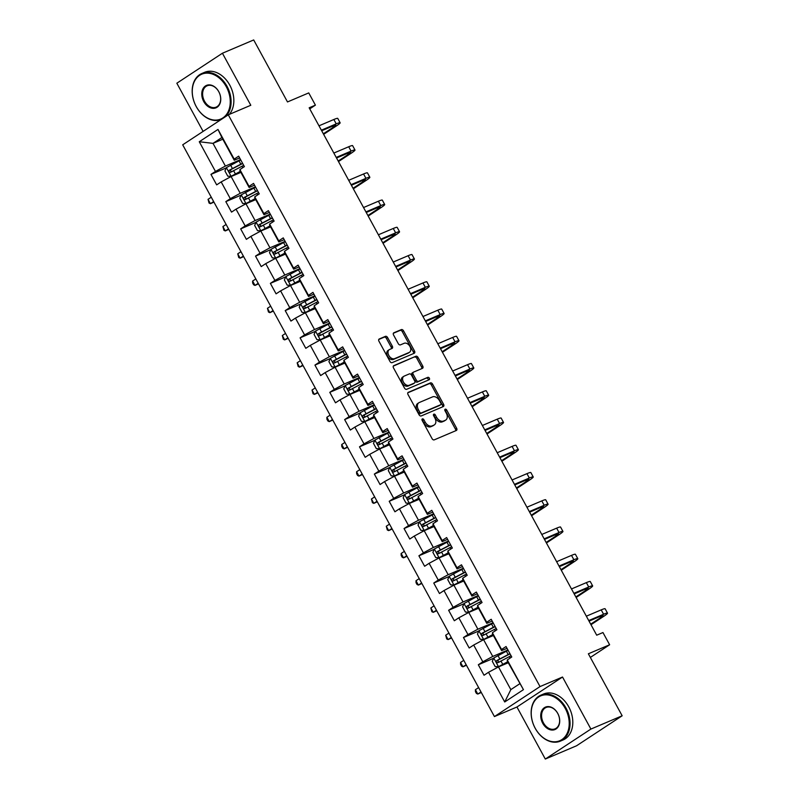 <?xml version="1.0" encoding="UTF-8"?>
<svg xmlns="http://www.w3.org/2000/svg" width="799" height="799" viewBox="0 0 799 799"><rect width="100%" height="100%" fill="white"/><g stroke="black" fill="none" stroke-linecap="round" stroke-linejoin="round"><path stroke-width="1.2" d="M422.361 418.886A1.368 0.929 56.7 0 0 422.162 420.454L432.089 438.671A1.958 1.318 56.7 0 0 434.247 439.859L456.339 430.481A1.958 1.318 56.7 0 0 456.489 430.401A1.958 1.318 56.7 0 0 456.638 428.244L446.711 410.027A1.368 0.929 56.7 0 0 444.983 410.756L446.271 413.113A6.272 4.235 56.7 0 1 445.792 420.024A6.272 4.235 56.7 0 1 445.333 420.264L443.495 421.053A6.272 4.235 56.7 0 1 436.574 417.238L435.295 414.881A1.368 0.929 56.7 0 0 433.577 415.61L434.856 417.967A6.272 4.235 56.7 0 1 434.376 424.868A6.272 4.235 56.7 0 1 433.917 425.118L432.079 425.897A6.272 4.235 56.7 0 1 425.158 422.082L423.879 419.725A1.368 0.929 56.7 0 0 422.361 418.886M387.605 337.548A1.958 1.318 56.7 0 0 385.448 336.349L379.245 338.986A1.958 1.318 56.7 0 0 379.106 339.056A1.958 1.318 56.7 0 0 378.956 341.223L389.982 361.448A1.958 1.318 56.7 0 0 392.149 362.636L414.242 353.258A1.958 1.318 56.7 0 0 414.381 353.178A1.958 1.318 56.7 0 0 414.531 351.021L403.505 330.796A1.958 1.318 56.7 0 0 401.348 329.597L393.857 332.784A1.958 1.318 56.7 0 0 393.717 332.853A1.958 1.318 56.7 0 0 393.567 335.011L398.282 343.67A1.958 1.318 56.7 0 0 400.449 344.858L404.154 343.29A5.243 3.536 56.7 0 1 409.787 346.197A5.243 3.536 56.7 0 1 409.537 352.249A5.243 3.536 56.7 0 1 409.158 352.459L394.616 358.631A5.243 3.536 56.7 0 1 388.983 355.725A5.243 3.536 56.7 0 1 389.233 349.672A5.243 3.536 56.7 0 1 389.612 349.463L392.039 348.434A1.958 1.318 56.7 0 0 392.179 348.354A1.958 1.318 56.7 0 0 392.329 346.197L387.605 337.548L386.376 338.357A1.958 1.318 56.7 0 0 384.219 337.158L378.756 339.475M590.9 729.068L562.526 677.023L516.943 707.005L545.308 759.05L590.9 729.068L622.161 715.784L588.364 653.792L609.627 644.763L602.955 632.538L596.703 635.195L309.163 107.795L315.415 105.138L308.744 92.914L287.49 101.942L253.692 39.95L222.422 53.233L176.839 83.216L203.106 131.396M562.526 677.023L540.024 686.581L228.294 114.826L250.796 105.268L222.422 53.233M408.319 392.289A1.958 1.318 56.7 0 0 408.169 392.369A1.958 1.318 56.7 0 0 408.019 394.526L419.046 414.751A1.958 1.318 56.7 0 0 421.213 415.949L443.305 406.561A1.958 1.318 56.7 0 0 443.445 406.491A1.958 1.318 56.7 0 0 443.595 404.324L432.569 384.099A1.958 1.318 56.7 0 0 430.411 382.911L408.049 392.469M404.514 388.104L393.488 367.87A1.958 1.318 56.7 0 1 393.637 365.712A1.958 1.318 56.7 0 1 393.777 365.642L415.88 356.254A1.958 1.318 56.7 0 1 418.037 357.443L422.761 366.102A1.958 1.318 56.7 0 1 422.611 368.259A1.958 1.318 56.7 0 1 422.461 368.339L413.502 372.144A1.958 1.318 56.7 0 0 413.363 372.224A1.958 1.318 56.7 0 0 413.213 374.381L416.339 380.124A1.958 1.318 56.7 0 0 418.506 381.313L427.835 377.348A1.368 0.929 56.7 0 1 429.143 379.755L406.681 389.293A1.958 1.318 56.7 0 1 404.514 388.104M622.161 715.784L576.578 745.767L545.308 759.05M540.024 686.581L494.431 716.573L182.701 144.819L228.294 114.826M226.317 167.87L210.956 174.392L216.669 184.869L221.173 181.912L230.312 198.671L225.817 201.638L231.53 212.115L236.025 209.158L245.163 225.917L240.669 228.874L246.382 239.35L250.876 236.394L260.015 253.163L255.52 256.119L261.233 266.596L265.727 263.64L274.876 280.409L270.372 283.365L276.084 293.842L280.589 290.886L289.727 307.645L285.223 310.601L290.936 321.088L295.44 318.122L304.579 334.891L300.084 337.847L305.797 348.324L310.292 345.368L319.43 362.137L314.936 365.093L320.649 375.57L325.143 372.614L334.282 389.373L329.787 392.339L335.5 402.816L339.994 399.86L349.143 416.619L344.639 419.575L350.352 430.052L354.856 427.095L363.994 443.864L359.49 446.821L365.203 457.298L369.707 454.341L378.846 471.11L374.351 474.067L380.064 484.544L384.559 481.587L393.697 498.346L389.203 501.303L394.916 511.789L399.41 508.823L408.549 525.592L404.054 528.548L409.767 539.025L414.262 536.069L423.41 552.838L418.906 555.794L424.619 566.271L429.123 563.315L438.261 580.074L433.757 583.04L439.47 593.517L443.974 590.561L453.113 607.32L448.619 610.276L454.331 620.753L458.826 617.797L467.964 634.566L463.47 637.522L469.183 647.999L473.677 645.043L482.816 661.812L478.321 664.768L484.034 675.245L488.529 672.289L504.718 701.971L523.445 689.657L507.335 661.083L507.265 659.964L511.76 657.008L506.047 646.531L501.552 649.487L501.622 650.606L492.484 633.837L492.404 632.728L496.908 629.762L491.195 619.285L486.691 622.241L486.771 623.36L477.632 606.601L477.552 605.482L482.057 602.526L476.344 592.049L471.839 595.005L471.919 596.124L462.771 579.355L462.701 578.236L467.195 575.28L461.482 564.803L456.988 567.759L457.058 568.878L447.919 552.109L447.849 550.99L452.344 548.034L446.631 537.557L442.137 540.514L442.207 541.632L433.068 524.873L432.998 523.754L437.492 520.798L431.78 510.311L427.285 513.278L427.355 514.386L418.217 497.627L418.137 496.509L422.641 493.552L416.928 483.075L412.424 486.032L412.504 487.15L403.365 470.381L403.285 469.263L407.79 466.306L402.077 455.829L397.572 458.786L397.652 459.904L388.504 443.135L388.434 442.027L392.928 439.06L387.215 428.584L382.721 431.54L382.791 432.659L373.652 415.899L373.582 414.781L378.077 411.825L372.364 401.348L367.87 404.304L367.94 405.423L358.801 388.654L358.731 387.535L363.225 384.579L357.513 374.102L353.018 377.058L353.088 378.177L343.95 361.408L343.87 360.289L348.374 357.333L342.661 346.856L338.157 349.812L338.237 350.931L329.098 334.172L329.018 333.053L333.523 330.097L327.81 319.61L323.305 322.576L323.385 323.685L314.237 306.926L314.167 305.807L318.661 302.851L312.948 292.374L308.454 295.33L308.524 296.449L299.385 279.68L299.315 278.561L303.81 275.605L298.097 265.128L293.603 268.084L293.672 269.203L284.534 252.434L284.464 251.325L288.958 248.359L283.246 237.882L278.751 240.839L278.821 241.957L269.682 225.198L269.603 224.08L274.107 221.123L268.394 210.646L263.89 213.603L263.97 214.721L254.831 197.952L254.751 196.834L259.256 193.877L253.543 183.4L249.038 186.357L249.118 187.475L239.97 170.706L239.9 169.588L244.394 166.631L238.681 156.155L234.187 159.111L234.257 160.229L221.882 137.528L213.013 143.361L225.388 166.062L240.569 159.62M210.956 174.392L215.46 171.435L199.271 141.743L217.997 129.428L234.187 159.111M239.9 169.588L249.038 186.357M254.751 196.834L263.89 213.603M269.603 224.08L278.751 240.839M284.464 251.325L293.603 268.084M299.315 278.561L308.454 295.33M314.167 305.807L323.305 322.576M329.018 333.053L338.157 349.812M343.87 360.289L353.018 377.058M358.731 387.535L367.87 404.304M373.582 414.781L382.721 431.54M388.434 442.027L397.572 458.786M403.285 469.263L412.424 486.032M418.137 496.509L427.285 513.278M432.998 523.754L442.137 540.514M447.849 550.99L456.988 567.759M462.701 578.236L471.839 595.005M477.552 605.482L486.691 622.241M492.404 632.728L501.552 649.487M507.265 659.964L523.445 689.657M255.43 186.856L240.239 193.308L231.101 176.549L240.889 172.384M254.511 185.178L249.118 187.475M231.101 176.549L221.173 181.912M240.239 193.308L230.312 198.671M270.282 214.102L255.101 220.554L245.952 203.785L255.74 199.63M269.363 212.424L263.97 214.721M245.952 203.785L236.025 209.158M255.101 220.554L245.163 225.917M285.133 241.348L269.952 247.8L260.814 231.031L270.591 226.876M284.214 239.67L278.821 241.957M260.814 231.031L250.876 236.394M269.952 247.8L260.015 253.163M299.985 268.594L284.804 275.036L275.665 258.277L285.453 254.112M299.076 266.916L293.672 269.203M275.665 258.277L265.727 263.64M284.804 275.036L274.876 280.409M314.836 295.83L299.655 302.282L290.516 285.513L300.304 281.358M313.927 294.152L308.524 296.449M290.516 285.513L280.589 290.886M299.655 302.282L289.727 307.645M329.697 323.076L314.506 329.528L305.368 312.759L315.156 308.604M328.779 321.398L323.385 323.685M305.368 312.759L295.44 318.122M314.506 329.528L304.579 334.891M344.549 350.322L329.358 356.763L320.219 340.004L330.007 335.85M343.63 348.644L338.237 350.931M320.219 340.004L310.292 345.368M329.358 356.763L319.43 362.137M359.4 377.557L344.219 384.009L335.071 367.25L344.858 363.086M358.481 375.88L353.088 378.177M335.071 367.25L325.143 372.614M344.219 384.009L334.282 389.373M374.252 404.803L359.071 411.255L349.932 394.486L359.72 390.331M373.333 403.125L367.94 405.423M349.932 394.486L339.994 399.86M359.071 411.255L349.143 416.619M389.103 432.049L373.922 438.501L364.783 421.732L374.571 417.577M388.194 430.371L382.791 432.659M364.783 421.732L354.856 427.095M373.922 438.501L363.994 443.864M403.954 459.295L388.773 465.737L379.635 448.978L389.423 444.813M403.046 457.617L397.652 459.904M379.635 448.978L369.707 454.341M388.773 465.737L378.846 471.11M418.816 486.531L403.625 492.983L394.486 476.214L404.274 472.059M417.897 484.853L412.504 487.15M394.486 476.214L384.559 481.587M403.625 492.983L393.697 498.346M433.667 513.777L418.486 520.229L409.338 503.46L419.125 499.305M432.748 512.099L427.355 514.386M409.338 503.46L399.41 508.823M418.486 520.229L408.549 525.592M448.519 541.023L433.338 547.465L424.199 530.706L433.987 526.551M447.6 539.345L442.207 541.632M424.199 530.706L414.262 536.069M433.338 547.465L423.41 552.838M463.37 568.259L448.189 574.711L439.051 557.952L448.838 553.787M462.461 566.581L457.058 568.878M439.051 557.952L429.123 563.315M448.189 574.711L438.261 580.074M478.221 595.505L463.04 601.957L453.902 585.188L463.69 581.033M477.313 593.827L471.919 596.124M453.902 585.188L443.974 590.561M463.04 601.957L453.113 607.32M493.083 622.751L477.892 629.203L468.753 612.434L478.541 608.279M492.164 621.073L486.771 623.36M468.753 612.434L458.826 617.797M477.892 629.203L467.964 634.566M507.934 649.996L492.753 656.438L483.605 639.679L493.392 635.515M507.015 648.319L501.622 650.606M483.605 639.679L473.677 645.043M492.753 656.438L482.816 661.812M504.718 701.971L510.841 689.617L498.466 666.915L508.254 662.761M498.466 666.915L488.529 672.289M516.943 707.005L494.431 716.573M309.742 108.864L315.415 105.138M590.351 657.437L609.627 644.763M510.841 689.617L519.71 683.784M222.801 139.206L213.013 143.361L199.271 141.743M239.66 157.942L234.257 160.229M217.997 129.428L221.882 137.528M225.388 166.062L215.46 171.435M493.682 658.246L478.321 664.768M478.831 631L463.47 637.522M463.969 603.754L448.619 610.276M449.118 576.508L433.757 583.04M434.266 549.273L418.906 555.794M419.415 522.027L404.054 528.548M404.564 494.781L389.203 501.303M389.702 467.545L374.351 474.067M374.851 440.299L359.49 446.821M359.999 413.053L344.639 419.575M345.148 385.807L329.787 392.339M330.297 358.571L314.936 365.093M315.435 331.325L300.084 337.847M300.584 304.079L285.223 310.601M285.732 276.844L270.372 283.365M270.881 249.598L255.52 256.119M256.03 222.352L240.669 228.874M241.168 195.106L225.817 201.638M421.942 419.805A1.368 0.929 56.7 0 1 422.641 420.534L423.929 422.891A6.272 4.235 56.7 0 0 430.851 426.706L432.079 425.897M434.376 424.868L433.148 425.687A6.272 4.235 56.7 0 1 432.688 425.927L430.851 426.706M445.792 420.024L444.564 420.833A6.272 4.235 56.7 0 1 444.104 421.083L442.266 421.862A6.272 4.235 56.7 0 1 435.345 418.047L434.057 415.69A1.368 0.929 56.7 0 0 433.358 414.951M455.6 430.791A1.958 1.318 56.7 0 0 455.4 429.053L445.472 410.836A1.368 0.929 56.7 0 0 444.773 410.107M442.566 406.881A1.958 1.318 56.7 0 0 442.366 405.143L431.34 384.908A1.958 1.318 56.7 0 0 429.173 383.72L407.82 392.788M419.745 412.144A1.368 0.929 56.7 0 0 421.253 412.973L440.649 404.733A1.368 0.929 56.7 0 0 440.848 403.175L439.5 400.689A6.272 4.235 56.7 0 0 432.579 396.873L419.325 402.496A6.272 4.235 56.7 0 0 418.866 402.746A6.272 4.235 56.7 0 0 418.386 409.657L419.745 412.144L418.506 412.953A1.368 0.929 56.7 0 0 420.024 413.782L421.253 412.973M439.6 405.423A1.368 0.929 56.7 0 1 439.42 405.552L420.024 413.782M418.866 402.746L417.637 403.555A6.272 4.235 56.7 0 0 417.158 410.466L418.386 409.657M418.506 412.953L417.158 410.466M393.288 366.132L415.88 356.254M421.722 368.649A1.958 1.318 56.7 0 0 421.522 366.911L416.808 358.262A1.958 1.318 56.7 0 0 414.641 357.063M413.233 372.324L412.274 372.953A1.958 1.318 56.7 0 0 412.134 373.033A1.958 1.318 56.7 0 0 411.974 375.19L415.11 380.933A1.958 1.318 56.7 0 0 417.268 382.122L427.835 377.348M428.294 380.114A1.368 0.929 56.7 0 0 426.596 378.167M404.204 376.089A5.243 3.536 56.7 0 0 403.825 376.299A5.243 3.536 56.7 0 0 403.585 382.351A5.243 3.536 56.7 0 0 409.208 385.268L414.331 383.091A1.958 1.318 56.7 0 0 414.471 383.011A1.958 1.318 56.7 0 0 414.621 380.853L411.495 375.111A1.958 1.318 56.7 0 0 409.328 373.912L404.204 376.089M402.976 376.908A5.243 3.536 56.7 0 0 402.596 377.108A5.243 3.536 56.7 0 0 402.346 383.16A5.243 3.536 56.7 0 0 407.969 386.077L409.208 385.268M413.373 383.72A1.958 1.318 56.7 0 1 413.243 383.82A1.958 1.318 56.7 0 1 413.103 383.9L407.969 386.077M391.29 348.754A1.958 1.318 56.7 0 0 391.101 347.006L386.376 338.357M388.384 350.272A5.243 3.536 56.7 0 0 387.994 350.481A5.243 3.536 56.7 0 0 387.755 356.534A5.243 3.536 56.7 0 0 393.378 359.45L394.616 358.631M409.537 352.249L408.309 353.068A5.243 3.536 56.7 0 1 407.929 353.268L393.378 359.45M413.502 353.567A1.958 1.318 56.7 0 0 413.303 351.83L402.277 331.605A1.958 1.318 56.7 0 0 400.109 330.406L393.368 333.273M508.124 650.336A15.281 1.378 -28.6 0 0 506.386 651.225L493.812 657.957L492.294 661.322L495.15 666.566L498.486 666.686L507.695 661.742M498.566 666.686L507.804 661.952M509.932 653.662A15.281 1.378 151.4 0 0 508.194 654.541L496.698 660.603C495.919 662.011 496.299 662.711 497.837 662.701L509.333 656.638A15.281 1.378 -28.6 0 1 511.07 655.749M499.635 661.932C497.887 662.031 497.507 661.332 498.496 659.834L507.745 655.04A12.684 1.139 -28.6 0 1 510.052 653.882M478.631 687.589L475.405 689.707L477.792 694.071L481.298 692.483M481.008 691.954L477.792 694.071L476.414 693.412L475.455 691.664L475.405 689.707M590.99 624.708L603.734 616.339A14.981 1.348 151.4 0 0 607.5 613.143A14.981 1.348 151.4 0 0 603.595 614.241L588.723 620.553M607.5 613.143L605.123 608.778A14.981 1.348 151.4 0 0 601.208 609.877L586.346 616.189M589.043 621.133L600.508 616.269A9.988 0.899 -28.6 0 1 603.115 615.54A9.988 0.899 -28.6 0 1 600.608 617.657L590.701 624.179M535.19 728.209A24.369 17.858 -113 0 0 561.837 739.624A24.369 17.858 -113 0 0 565.253 708.433A24.369 17.858 -113 0 0 538.606 697.008A24.369 17.858 -113 0 0 535.19 728.209M566.002 708.024A24.969 18.297 67 0 1 560.359 741.132A24.969 18.297 67 0 1 535.2 728.289A24.969 18.297 67 0 1 540.843 695.18A24.969 18.297 67 0 1 566.002 708.024M542.711 723.265A12.185 8.929 67 0 1 544.419 707.664A12.185 8.929 67 0 1 557.742 713.377A12.185 8.929 67 0 1 556.034 728.968A12.185 8.929 67 0 1 542.711 723.265M557.742 713.457A11.585 8.489 -113 0 0 546.067 707.495A11.585 8.489 -113 0 0 543.45 722.855A11.585 8.489 -113 0 0 555.125 728.818A11.585 8.489 -113 0 0 557.742 713.457M540.843 695.18L543.59 694.011A24.969 18.297 67 0 1 568.748 706.855A24.969 18.297 67 0 1 563.105 739.964L560.359 741.132M196.224 106.507A24.369 17.858 -113 0 0 222.881 117.922A24.369 17.858 -113 0 0 226.297 86.731A24.369 17.858 -113 0 0 199.65 75.316A24.369 17.858 -113 0 0 196.224 106.507M221.103 119.55A24.969 18.297 67 0 1 196.234 106.587A24.969 18.297 67 0 1 201.877 73.478A24.969 18.297 67 0 1 227.036 86.332A24.969 18.297 67 0 1 225.708 116.534M203.745 101.563A12.185 8.929 67 0 1 205.453 85.962A12.185 8.929 67 0 1 218.776 91.675A12.185 8.929 67 0 1 217.068 107.266A12.185 8.929 67 0 1 203.745 101.563M218.786 91.755A11.585 8.489 -113 0 0 207.111 85.793A11.585 8.489 -113 0 0 204.494 101.153A11.585 8.489 -113 0 0 216.169 107.116A11.585 8.489 -113 0 0 218.786 91.755M201.877 73.478L204.624 72.31A24.969 18.297 67 0 1 229.792 85.163A24.969 18.297 67 0 1 229.373 114.367M493.273 623.1A15.281 1.378 -28.6 0 0 491.535 623.979L478.951 630.711L477.442 634.076L480.299 639.32L483.715 639.45L492.833 634.496M483.715 639.45L492.953 634.706M495.08 626.416A15.281 1.378 151.4 0 0 493.343 627.295L481.847 633.357C481.068 634.766 481.447 635.465 482.986 635.455L494.481 629.392A15.281 1.378 -28.6 0 1 496.219 628.513M484.783 634.686C483.035 634.796 482.656 634.096 483.645 632.598L492.893 627.804A12.684 1.139 -28.6 0 1 495.2 626.636M463.77 660.344L460.554 662.461L462.931 666.825L466.446 665.247M466.157 664.708L462.931 666.825L461.552 666.166L460.604 664.428L460.554 662.461M478.421 595.854A15.281 1.378 -28.6 0 0 476.673 596.733L464.099 603.475L462.591 606.841L465.447 612.074L468.773 612.204L477.982 607.25M468.863 612.204L478.102 607.46M480.229 599.17A15.281 1.378 151.4 0 0 478.491 600.059L466.986 606.111C466.216 607.52 466.596 608.219 468.134 608.209L479.63 602.146A15.281 1.378 -28.6 0 1 481.368 601.267M469.932 607.45C468.184 607.55 467.805 606.85 468.793 605.352L478.042 600.558A12.684 1.139 -28.6 0 1 480.349 599.4M448.918 633.098L445.702 635.215L448.079 639.58L451.595 638.001M451.305 637.462L448.079 639.58L446.701 638.93L445.702 635.215M576.139 597.472L588.873 589.093A14.981 1.348 151.4 0 0 592.648 585.907A14.981 1.348 151.4 0 0 588.743 586.995L573.872 593.307M592.648 585.907L590.271 581.542A14.981 1.348 151.4 0 0 586.356 582.631L571.495 588.943M574.191 593.897L585.657 589.023A9.988 0.899 -28.6 0 1 588.264 588.294A9.988 0.899 -28.6 0 1 585.747 590.421L575.849 596.933M561.288 570.226L574.022 561.847A14.981 1.348 151.4 0 0 577.797 558.661A14.981 1.348 151.4 0 0 573.882 559.749L559.02 566.072M577.797 558.661L575.41 554.296A14.981 1.348 151.4 0 0 571.505 555.385L556.633 561.707M559.34 566.651L570.806 561.777A9.988 0.899 -28.6 0 1 573.412 561.048A9.988 0.899 -28.6 0 1 570.895 563.175L560.988 569.687M463.56 568.608A15.281 1.378 -28.6 0 0 461.822 569.497L449.248 576.229L447.74 579.595L450.596 584.838L453.922 584.958L463.13 580.014M454.012 584.958L463.25 580.224M465.368 571.934A15.281 1.378 151.4 0 0 463.63 572.813L452.134 578.875C451.365 580.284 451.745 580.983 453.283 580.963L464.778 574.91A15.281 1.378 -28.6 0 1 466.516 574.022M455.08 580.204C453.333 580.304 452.953 579.605 453.932 578.106L463.19 573.312A12.684 1.139 -28.6 0 1 465.497 572.154M434.067 605.852L430.851 607.969L433.228 612.344L436.743 610.756M436.444 610.226L433.228 612.344L431.85 611.684L430.851 607.969M448.708 541.372A15.281 1.378 -28.6 0 0 446.971 542.251L434.396 548.983L432.878 552.349L435.735 557.592L439.07 557.712L448.279 552.768M439.16 557.712L448.389 552.978M450.516 544.688A15.281 1.378 151.4 0 0 448.778 545.567L437.283 551.63C436.504 553.038 436.893 553.737 438.421 553.727L449.927 547.665A15.281 1.378 -28.6 0 1 451.665 546.786M440.229 552.958C438.471 553.058 438.092 552.369 439.08 550.861L448.329 546.067A12.684 1.139 -28.6 0 1 450.646 544.908M419.215 578.616L415.989 580.733L418.376 585.098L421.882 583.51M421.592 582.98L418.376 585.098L416.998 584.439L416.039 582.691L415.989 580.733M433.857 514.127A15.281 1.378 -28.6 0 0 432.119 515.005L419.545 521.737L418.027 525.113L420.883 530.346L424.299 530.476L433.428 525.522M424.299 530.476L433.537 525.732M435.665 517.442A15.281 1.378 151.4 0 0 433.927 518.331L422.431 524.384C421.652 525.792 422.032 526.491 423.57 526.481L435.065 520.419A15.281 1.378 -28.6 0 1 436.803 519.54M425.368 525.722C423.62 525.822 423.24 525.123 424.229 523.625L433.477 518.831A12.684 1.139 -28.6 0 1 435.785 517.672M404.364 551.37L401.138 553.487L403.525 557.852L407.031 556.274M406.741 555.734L403.525 557.852L402.147 557.203L401.188 555.455L401.138 553.487M546.436 542.98L559.17 534.601A14.981 1.348 151.4 0 0 562.945 531.415A14.981 1.348 151.4 0 0 559.03 532.514L544.169 538.826M562.945 531.415L560.558 527.05A14.981 1.348 151.4 0 0 556.653 528.149L541.782 534.461M544.479 539.405L555.954 534.541A9.988 0.899 -28.6 0 1 558.561 533.812A9.988 0.899 -28.6 0 1 556.044 535.929L546.136 542.451M531.575 515.745L544.319 507.365A14.981 1.348 151.4 0 0 548.084 504.179A14.981 1.348 151.4 0 0 544.179 505.268L529.308 511.58M548.084 504.179L545.707 499.804A14.981 1.348 151.4 0 0 541.802 500.903L526.931 507.215M529.627 512.169L541.103 507.295A9.988 0.899 -28.6 0 1 543.71 506.566A9.988 0.899 -28.6 0 1 541.193 508.693L531.285 515.205M516.723 488.499L529.467 480.119A14.981 1.348 151.4 0 0 533.233 476.933A14.981 1.348 151.4 0 0 529.328 478.022L514.456 484.344M533.233 476.933L530.856 472.569A14.981 1.348 151.4 0 0 526.941 473.657L512.079 479.969M514.776 484.923L526.241 480.049A9.988 0.899 -28.6 0 1 528.848 479.32A9.988 0.899 -28.6 0 1 526.341 481.447L516.434 487.959M419.006 486.881A15.281 1.378 -28.6 0 0 417.268 487.77L404.684 494.501L403.175 497.867L406.032 503.1L409.368 503.23L418.566 498.276M409.448 503.23L418.686 498.496M420.813 490.196A15.281 1.378 151.4 0 0 419.076 491.085L407.58 497.148C406.801 498.556 407.18 499.255 408.718 499.235L420.214 493.183A15.281 1.378 -28.6 0 1 421.952 492.294M410.516 498.476C408.768 498.576 408.389 497.877 409.378 496.379L418.626 491.585A12.684 1.139 -28.6 0 1 420.933 490.426M389.503 524.124L386.287 526.241L388.664 530.606L392.179 529.028M391.89 528.489L388.664 530.606L387.285 529.957L386.287 526.241M501.872 461.253L514.606 452.873A14.981 1.348 151.4 0 0 518.381 449.687A14.981 1.348 151.4 0 0 514.476 450.786L499.605 457.098M518.381 449.687L516.004 445.323A14.981 1.348 151.4 0 0 512.089 446.411L497.228 452.733M499.924 457.677L511.39 452.803A9.988 0.899 -28.6 0 1 513.997 452.084A9.988 0.899 -28.6 0 1 511.48 454.202L501.582 460.713M404.154 459.635A15.281 1.378 -28.6 0 0 402.416 460.524L389.832 467.255L388.324 470.621L391.18 475.864L394.506 475.984L403.715 471.04M394.596 475.984L403.835 471.25M405.962 462.961A15.281 1.378 151.4 0 0 404.224 463.839L392.718 469.902C391.949 471.31 392.329 472.009 393.867 471.999L405.363 465.937A15.281 1.378 -28.6 0 1 407.1 465.058M395.665 471.23C393.917 471.33 393.537 470.631 394.526 469.133L403.775 464.339A12.684 1.139 -28.6 0 1 406.082 463.18M374.651 496.888L371.435 499.005L373.812 503.37L377.328 501.782M377.038 501.253L373.812 503.37L372.434 502.711L371.435 499.005M487.02 434.007L499.755 425.637A14.981 1.348 151.4 0 0 503.53 422.441A14.981 1.348 151.4 0 0 499.615 423.54L484.753 429.852M503.53 422.441L501.153 418.077A14.981 1.348 151.4 0 0 497.238 419.175L482.366 425.487M485.073 430.431L496.539 425.567A9.988 0.899 -28.6 0 1 499.145 424.838A9.988 0.899 -28.6 0 1 496.628 426.966L486.721 433.477M389.293 432.399A15.281 1.378 -28.6 0 0 387.555 433.278L374.981 440.009L373.473 443.375L376.329 448.619L379.745 448.748L388.863 443.795M379.745 448.748L388.983 444.004M391.101 435.715A15.281 1.378 151.4 0 0 389.363 436.594L377.867 442.656C377.098 444.064 377.478 444.763 379.016 444.753L390.511 438.691A15.281 1.378 -28.6 0 1 392.249 437.812M380.813 443.984C379.066 444.094 378.686 443.395 379.665 441.897L388.923 437.103A12.684 1.139 -28.6 0 1 391.23 435.934M359.8 469.642L356.584 471.76L358.961 476.124L362.476 474.546M362.177 474.007L358.961 476.124L357.582 475.465L356.634 473.727L356.584 471.76M472.169 406.771L484.903 398.391A14.981 1.348 151.4 0 0 488.678 395.205A14.981 1.348 151.4 0 0 484.763 396.294L469.902 402.606M488.678 395.205L486.291 390.841A14.981 1.348 151.4 0 0 482.386 391.929L467.515 398.242M470.212 403.195L481.687 398.321A9.988 0.899 -28.6 0 1 484.294 397.592A9.988 0.899 -28.6 0 1 481.777 399.72L471.869 406.232M374.441 405.153A15.281 1.378 -28.6 0 0 372.704 406.032L360.129 412.773L358.611 416.139L361.468 421.373L364.803 421.502L374.012 416.549M364.893 421.502L374.122 416.758M376.249 408.469A15.281 1.378 151.4 0 0 374.511 409.358L363.016 415.41C362.237 416.818 362.626 417.517 364.154 417.507L375.66 411.445A15.281 1.378 -28.6 0 1 377.398 410.566M365.962 416.748C364.204 416.848 363.825 416.149 364.813 414.651L374.062 409.857A12.684 1.139 -28.6 0 1 376.379 408.698M344.948 442.396L341.722 444.514L344.109 448.878L347.615 447.3M347.325 446.761L344.109 448.878L342.731 448.229L341.772 446.481L341.722 444.514M457.308 379.525L470.052 371.145A14.981 1.348 151.4 0 0 473.817 367.959A14.981 1.348 151.4 0 0 469.912 369.048L455.04 375.37M473.817 367.959L471.44 363.595A14.981 1.348 151.4 0 0 467.535 364.684L452.663 371.006M455.36 375.949L466.836 371.076A9.988 0.899 -28.6 0 1 469.442 370.346A9.988 0.899 -28.6 0 1 466.926 372.474L457.018 378.986M359.59 377.907A15.281 1.378 -28.6 0 0 357.852 378.796L345.278 385.527L343.76 388.893L346.616 394.137L349.952 394.257L359.16 389.313M350.032 394.257L359.27 389.522M361.398 381.233A15.281 1.378 151.4 0 0 359.66 382.112L348.164 388.174C347.385 389.582 347.765 390.282 349.303 390.272L360.798 384.209A15.281 1.378 -28.6 0 1 362.536 383.32M351.101 389.503C349.353 389.602 348.973 388.903 349.962 387.405L359.21 382.611A12.684 1.139 -28.6 0 1 361.518 381.453M330.097 415.15L326.871 417.268L329.258 421.642L332.764 420.054M332.474 419.525L329.258 421.642L327.88 420.983L326.921 419.235L326.871 417.268M442.456 352.279L455.2 343.9A14.981 1.348 151.4 0 0 458.966 340.714A14.981 1.348 151.4 0 0 455.06 341.812L440.189 348.124M458.966 340.714L456.589 336.349A14.981 1.348 151.4 0 0 452.673 337.448L437.812 343.76M440.509 348.704L451.974 343.84A9.988 0.899 -28.6 0 1 454.581 343.111A9.988 0.899 -28.6 0 1 452.074 345.228L442.167 351.75M344.739 350.671A15.281 1.378 -28.6 0 0 343.001 351.55L330.416 358.282L328.908 361.647L331.765 366.891L335.101 367.011L344.309 362.067M335.181 367.011L344.419 362.277M346.546 353.987A15.281 1.378 151.4 0 0 344.808 354.866L333.313 360.928C332.534 362.337 332.913 363.036 334.451 363.026L345.947 356.963A15.281 1.378 -28.6 0 1 347.685 356.084M336.249 362.257C334.501 362.356 334.122 361.667 335.111 360.159L344.359 355.375A12.684 1.139 -28.6 0 1 346.666 354.207M315.235 387.914L312.019 390.032L314.397 394.396L317.912 392.818M317.622 392.279L314.397 394.396L313.018 393.737L312.019 390.032M427.605 325.043L440.339 316.664A14.981 1.348 151.4 0 0 444.114 313.478A14.981 1.348 151.4 0 0 440.209 314.566L425.338 320.878M444.114 313.478L441.737 309.113A14.981 1.348 151.4 0 0 437.822 310.202L422.961 316.514M425.657 321.468L437.123 316.594A9.988 0.899 -28.6 0 1 439.73 315.865A9.988 0.899 -28.6 0 1 437.213 317.992L427.315 324.504M329.887 323.425A15.281 1.378 -28.6 0 0 328.149 324.304L315.565 331.036L314.057 334.411L316.913 339.645L320.329 339.775L329.448 334.821M320.329 339.775L329.568 335.031M331.695 326.741A15.281 1.378 151.4 0 0 329.957 327.63L318.451 333.682C317.682 335.091 318.062 335.79 319.6 335.78L331.096 329.717A15.281 1.378 -28.6 0 1 332.833 328.838M321.398 335.021C319.65 335.121 319.27 334.421 320.259 332.923L329.508 328.129A12.684 1.139 -28.6 0 1 331.815 326.971M300.384 360.669L297.168 362.786L299.545 367.15L303.061 365.572M302.771 365.033L299.545 367.15L298.167 366.501L297.168 362.786M412.753 297.797L425.487 289.418A14.981 1.348 151.4 0 0 429.263 286.232A14.981 1.348 151.4 0 0 425.348 287.32L410.486 293.642M429.263 286.232L426.886 281.867A14.981 1.348 151.4 0 0 422.971 282.956L408.099 289.268M410.806 294.222L422.272 289.348A9.988 0.899 -28.6 0 1 424.878 288.619A9.988 0.899 -28.6 0 1 422.361 290.746L412.454 297.258M315.026 296.179A15.281 1.378 -28.6 0 0 313.288 297.068L300.714 303.8L299.206 307.166L302.062 312.399L305.388 312.529L314.596 307.575M305.478 312.529L314.716 307.795M316.833 299.495A15.281 1.378 151.4 0 0 315.096 300.384L303.6 306.446C302.831 307.855 303.211 308.554 304.749 308.534L316.244 302.481A15.281 1.378 -28.6 0 1 317.982 301.593M306.546 307.775C304.799 307.875 304.419 307.176 305.398 305.677L314.656 300.883A12.684 1.139 -28.6 0 1 316.963 299.725M285.533 333.423L282.317 335.54L284.694 339.905L288.209 338.327M287.91 337.787L284.694 339.905L283.315 339.255L282.317 335.54M397.902 270.551L410.636 262.172A14.981 1.348 151.4 0 0 414.411 258.986A14.981 1.348 151.4 0 0 410.496 260.084L395.635 266.397M414.411 258.986L412.024 254.621A14.981 1.348 151.4 0 0 408.119 255.71L393.248 262.032M395.944 266.976L407.42 262.102A9.988 0.899 -28.6 0 1 410.027 261.383A9.988 0.899 -28.6 0 1 407.51 263.5L397.602 270.012M300.174 268.933A15.281 1.378 -28.6 0 0 298.436 269.822L285.862 276.554L284.344 279.92L287.201 285.163L290.536 285.283L299.745 280.339M290.626 285.283L299.855 280.549M301.982 272.259A15.281 1.378 151.4 0 0 300.244 273.138L288.749 279.201C287.98 280.609 288.359 281.308 289.887 281.298L301.393 275.236A15.281 1.378 -28.6 0 1 303.131 274.357M291.695 280.529C289.937 280.629 289.558 279.93 290.546 278.432L299.795 273.638A12.684 1.139 -28.6 0 1 302.112 272.479M270.681 306.187L267.455 308.304L269.842 312.669L273.348 311.081M273.058 310.551L269.842 312.669L268.464 312.01L267.455 308.304M383.041 243.305L395.785 234.936A14.981 1.348 151.4 0 0 399.55 231.75A14.981 1.348 151.4 0 0 395.645 232.839L380.773 239.151M399.55 231.75L397.173 227.375A14.981 1.348 151.4 0 0 393.268 228.474L378.396 234.786M381.093 239.73L392.569 234.866A9.988 0.899 -28.6 0 1 395.175 234.137A9.988 0.899 -28.6 0 1 392.659 236.264L382.751 242.776M285.323 241.698A15.281 1.378 -28.6 0 0 283.585 242.576L271.011 249.308L269.493 252.674L272.349 257.917L275.765 258.047L284.893 253.093M275.765 258.047L285.003 253.303M287.131 245.013A15.281 1.378 151.4 0 0 285.393 245.892L273.897 251.955C273.118 253.363 273.498 254.062 275.036 254.052L286.531 247.99A15.281 1.378 -28.6 0 1 288.269 247.111M276.834 253.283C275.086 253.393 274.706 252.694 275.695 251.196L284.943 246.402A12.684 1.139 -28.6 0 1 287.25 245.243M255.83 278.941L252.604 281.058L254.991 285.423L258.496 283.845M258.207 283.305L254.991 285.423L253.613 284.764L252.654 283.026L252.604 281.058M368.189 216.07L380.933 207.69A14.981 1.348 151.4 0 0 384.699 204.504A14.981 1.348 151.4 0 0 380.793 205.593L365.922 211.905M384.699 204.504L382.322 200.14A14.981 1.348 151.4 0 0 378.406 201.228L363.545 207.54M366.242 212.494L377.707 207.62A9.988 0.899 -28.6 0 1 380.314 206.891A9.988 0.899 -28.6 0 1 377.807 209.018L367.9 215.53M270.471 214.452A15.281 1.378 -28.6 0 0 268.734 215.331L256.159 222.072L254.641 225.438L257.498 230.671L260.834 230.801L270.042 225.847M260.913 230.801L270.152 226.057M272.279 217.767A15.281 1.378 151.4 0 0 270.541 218.656L259.046 224.709C258.267 226.117 258.646 226.816 260.184 226.806L271.68 220.754A15.281 1.378 -28.6 0 1 273.418 219.865M261.982 226.047C260.234 226.147 259.855 225.448 260.844 223.95L270.092 219.156A12.684 1.139 -28.6 0 1 272.399 217.997M240.968 251.695L237.752 253.812L240.129 258.177L243.645 256.599M243.355 256.06L240.129 258.177L238.751 257.528L237.752 253.812M353.338 188.824L366.072 180.444A14.981 1.348 151.4 0 0 369.847 177.258A14.981 1.348 151.4 0 0 365.942 178.347L351.071 184.669M369.847 177.258L367.47 172.894A14.981 1.348 151.4 0 0 363.555 173.982L348.694 180.304M351.39 185.248L362.856 180.374A9.988 0.899 -28.6 0 1 365.463 179.645A9.988 0.899 -28.6 0 1 362.946 181.773L353.048 188.284M255.62 187.206A15.281 1.378 -28.6 0 0 253.882 188.095L241.298 194.826L239.79 198.192L242.646 203.435L245.972 203.555L255.181 198.611M246.062 203.555L255.3 198.821M257.428 190.532A15.281 1.378 151.4 0 0 255.69 191.41L244.184 197.473C243.415 198.881 243.795 199.58 245.333 199.57L256.829 193.508A15.281 1.378 -28.6 0 1 258.566 192.619M247.131 198.801C245.383 198.901 245.003 198.202 245.992 196.704L255.241 191.91A12.684 1.139 -28.6 0 1 257.548 190.751M226.117 224.449L222.901 226.566L225.278 230.941L228.794 229.353M228.504 228.824L225.278 230.941L223.9 230.282L222.901 226.566M338.486 161.578L351.22 153.198A14.981 1.348 151.4 0 0 354.996 150.012A14.981 1.348 151.4 0 0 351.081 151.111L336.219 157.423M354.996 150.012L352.619 145.648A14.981 1.348 151.4 0 0 348.704 146.746L333.832 153.058M336.539 158.002L348.004 153.138A9.988 0.899 -28.6 0 1 350.611 152.409A9.988 0.899 -28.6 0 1 348.094 154.527L338.187 161.048M240.759 159.97A15.281 1.378 -28.6 0 0 239.021 160.849L226.447 167.58L224.938 170.946L227.795 176.189L231.121 176.309L240.329 171.366M231.211 176.309L240.449 171.575M242.566 163.286A15.281 1.378 151.4 0 0 240.829 164.165L229.333 170.227C228.564 171.635 228.943 172.334 230.482 172.324L241.977 166.262A15.281 1.378 -28.6 0 1 243.715 165.383M232.279 171.555C230.531 171.655 230.152 170.966 231.131 169.458L240.389 164.674A12.684 1.139 -28.6 0 1 242.696 163.505M211.266 197.213L208.05 199.331L210.427 203.695L213.942 202.117M213.643 201.578L210.427 203.695L209.048 203.036L208.05 199.331M323.635 134.342L336.369 125.962A14.981 1.348 151.4 0 0 340.144 122.776A14.981 1.348 151.4 0 0 336.229 123.865L321.368 130.177M340.144 122.776L337.757 118.412A14.981 1.348 151.4 0 0 333.852 119.5L318.981 125.813M321.677 130.766L333.153 125.892A9.988 0.899 -28.6 0 1 335.76 125.163A9.988 0.899 -28.6 0 1 333.243 127.291L323.335 133.803M423.929 422.891L425.158 422.082M432.688 425.927L433.917 425.118M434.057 415.69L435.295 414.881M435.345 418.047L436.574 417.238M442.266 421.862L443.495 421.053M444.104 421.083L445.333 420.264M445.472 410.836L446.711 410.027M455.4 429.053L456.638 428.244M422.641 420.534L423.879 419.725M429.173 383.72L430.411 382.911M431.34 384.908L432.569 384.099M442.366 405.143L443.595 404.324M439.42 405.552L440.649 404.733M416.808 358.262L418.037 357.443M421.522 366.911L422.761 366.102M411.974 375.19L413.213 374.381M415.11 380.933L416.339 380.124M417.268 382.122L418.506 381.313M413.103 383.9L414.331 383.091M391.101 347.006L392.329 346.197M407.929 353.268L409.158 352.459M400.109 330.406L401.348 329.597M402.277 331.605L403.505 330.796M413.303 351.83L414.531 351.021M384.219 337.158L385.448 336.349M493.772 658.036L498.486 666.686M509.333 656.638L510.122 658.086M506.386 651.225L508.194 654.541M500.923 660.983L502.731 664.299M497.977 655.57L499.784 658.885M498.496 659.834L496.698 660.603M603.595 614.241L601.208 609.877M600.608 617.657L599.969 616.498M478.921 630.801L483.635 639.44M494.481 629.392L495.27 630.84M491.535 623.979L493.343 627.295M486.072 633.737L487.879 637.053M483.115 628.324L484.933 631.639M483.645 632.598L481.847 633.357M464.059 603.555L468.773 612.204M479.63 602.146L480.419 603.595M476.673 596.733L478.491 600.059M471.22 606.491L473.028 609.807M468.264 601.078L470.072 604.394M468.793 605.352L466.986 606.111M588.743 586.995L586.356 582.631M585.747 590.421L585.118 589.253M573.882 559.749L571.505 555.385M570.895 563.175L570.256 562.007M449.208 576.309L453.922 584.958M464.778 574.91L465.567 576.359M461.822 569.497L463.63 572.813M456.369 579.255L458.177 582.571M453.413 573.842L455.22 577.158M453.932 578.106L452.134 578.875M434.356 549.073L439.07 557.712M449.927 547.665L450.716 549.113M446.971 542.251L448.778 545.567M441.507 552.009L443.315 555.325M438.561 546.596L440.369 549.912M439.08 550.861L437.283 551.63M419.505 521.827L424.219 530.466M435.065 520.419L435.854 521.867M432.119 515.005L433.927 518.331M426.656 524.763L428.464 528.079M423.71 519.35L425.517 522.666M424.229 523.625L422.431 524.384M559.03 532.514L556.653 528.149M556.044 535.929L555.405 534.771M544.179 505.268L541.802 500.903M541.193 508.693L540.553 507.525M529.328 478.022L526.941 473.657M526.341 481.447L525.702 480.279M404.654 494.581L409.368 503.23M420.214 493.183L421.003 494.621M417.268 487.77L419.076 491.085M411.805 497.517L413.612 500.843M408.848 492.104L410.666 495.43M409.378 496.379L407.58 497.148M514.476 450.786L512.089 446.411M511.48 454.202L510.851 453.043M389.792 467.335L394.506 475.984M405.363 465.937L406.152 467.385M402.416 460.524L404.224 463.839M396.953 470.281L398.761 473.597M393.997 464.868L395.805 468.184M394.526 469.133L392.718 469.902M499.615 423.54L497.238 419.175M496.628 426.966L495.999 425.797M374.941 440.099L379.655 448.738M390.511 438.691L391.3 440.139M387.555 433.278L389.363 436.594M382.102 443.036L383.91 446.351M379.145 437.622L380.953 440.938M379.665 441.897L377.867 442.656M484.763 396.294L482.386 391.929M481.777 399.72L481.138 398.551M360.089 412.853L364.803 421.502M375.66 411.445L376.449 412.893M372.704 406.032L374.511 409.358M367.24 415.79L369.048 419.115M364.294 410.376L366.102 413.692M364.813 414.651L363.016 415.41M469.912 369.048L467.535 364.684M466.926 372.474L466.286 371.305M345.238 385.607L349.952 394.257M360.798 384.209L361.587 385.657M357.852 378.796L359.66 382.112M352.389 388.554L354.197 391.87M349.443 383.14L351.25 386.456M349.962 387.405L348.164 388.174M455.06 341.812L452.673 337.448M452.074 345.228L451.435 344.069M330.387 358.371L335.101 367.011M345.947 356.963L346.736 358.411M343.001 351.55L344.808 354.866M337.538 361.308L339.345 364.624M334.581 355.895L336.399 359.21M335.111 360.159L333.313 360.928M440.209 314.566L437.822 310.202M437.213 317.992L436.584 316.823M315.525 331.126L320.239 339.765M331.096 329.717L331.885 331.166M328.149 324.304L329.957 327.63M322.686 334.062L324.494 337.378M319.73 328.649L321.538 331.965M320.259 332.923L318.451 333.682M425.348 287.32L422.971 282.956M422.361 290.746L421.732 289.578M300.674 303.88L305.388 312.529M316.244 302.481L317.033 303.92M313.288 297.068L315.096 300.384M307.835 306.816L309.642 310.142M304.878 301.403L306.686 304.729M305.398 305.677L303.6 306.446M410.496 260.084L408.119 255.71M407.51 263.5L406.871 262.342M285.822 276.634L290.536 285.283M301.393 275.236L302.182 276.684M298.436 269.822L300.244 273.138M292.973 279.58L294.781 282.896M290.027 274.167L291.835 277.483M290.546 278.432L288.749 279.201M395.645 232.839L393.268 228.474M392.659 236.264L392.019 235.096M270.971 249.398L275.685 258.037M286.531 247.99L287.32 249.438M283.585 242.576L285.393 245.892M278.122 252.334L279.93 255.65M275.176 246.921L276.983 250.237M275.695 251.196L273.897 251.955M380.793 205.593L378.406 201.228M377.807 209.018L377.168 207.85M256.119 222.152L260.834 230.801M271.68 220.754L272.469 222.192M268.734 215.331L270.541 218.656M263.271 225.088L265.078 228.414M260.314 219.675L262.132 222.991M260.844 223.95L259.046 224.709M365.942 178.347L363.555 173.982M362.946 181.773L362.317 180.604M241.258 194.906L245.972 203.555M256.829 193.508L257.618 194.956M253.882 188.095L255.69 191.41M248.419 197.852L250.227 201.168M245.463 192.439L247.271 195.755M245.992 196.704L244.184 197.473M351.081 151.111L348.704 146.746M348.094 154.527L347.465 153.368M226.407 167.67L231.121 176.309M241.977 166.262L242.766 167.71M239.021 160.849L240.829 164.165M233.568 170.606L235.375 173.922M230.611 165.193L232.419 168.509M231.131 169.458L229.333 170.227M336.229 123.865L333.852 119.5M333.243 127.291L332.604 126.122M439.52 405.493L440.748 404.684M412.134 373.033L413.363 372.224M402.596 377.108L403.825 376.299M413.243 383.82L414.471 383.011M387.994 350.481L389.233 349.672"/></g></svg>
